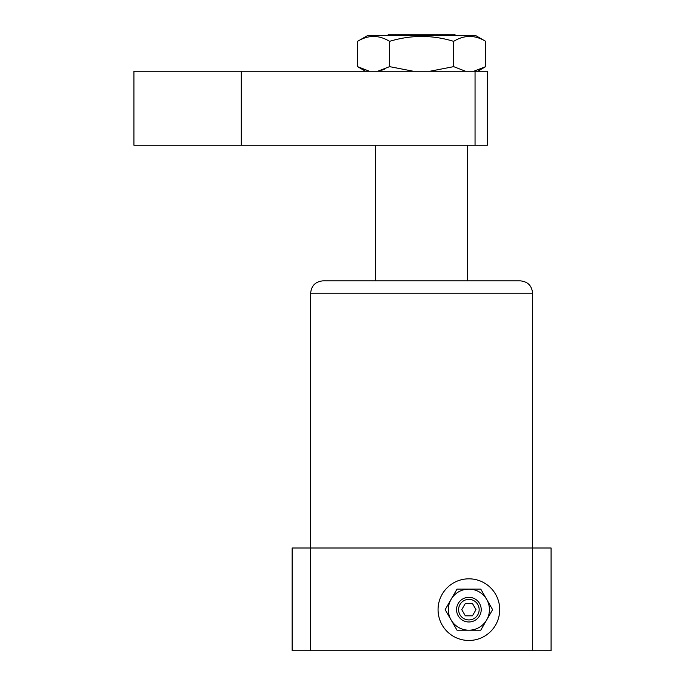 <?xml version="1.0" encoding="UTF-8"?>
<svg xmlns="http://www.w3.org/2000/svg" width="685" height="685" viewBox="0 0 685 685"><rect width="100%" height="100%" fill="white"/><g stroke="black" fill="none" stroke-linecap="round" stroke-linejoin="round"><path stroke-width="1.03" d="M438.058 609.65A30.825 30.825 0 0 0 468.882 640.475A30.825 30.825 0 0 0 499.707 609.65A30.825 30.825 0 0 0 468.882 578.825A30.825 30.825 0 0 0 438.058 609.65M310.647 293.18C311.375 285.688 315.485 281.578 322.977 280.85L520.257 280.85C527.75 281.578 531.86 285.688 532.587 293.18L310.647 293.18L310.647 548M551.082 650.75L292.152 650.75L292.152 548L551.082 548L551.082 650.75M310.57 650.75L310.57 548M532.665 548L532.665 650.75M468.882 619.925A10.275 10.275 0 0 0 479.157 609.65A10.275 10.275 0 0 0 468.882 599.375A10.275 10.275 0 0 0 458.608 609.65A10.275 10.275 0 0 0 468.882 619.925M468.882 597.32A12.33 12.33 0 0 1 481.212 609.65A12.33 12.33 0 0 1 468.882 621.98A12.33 12.33 0 0 1 456.553 609.65A12.33 12.33 0 0 1 468.882 597.32M468.882 640.475A30.825 30.825 0 0 0 499.707 609.65A30.825 30.825 0 0 0 468.882 578.825A30.825 30.825 0 0 0 438.058 609.65A30.825 30.825 0 0 0 468.882 640.475M472.444 615.815L475.998 609.65L472.444 603.485L465.321 603.485L461.767 609.65L465.321 615.815L472.444 615.815M468.882 630.2A20.55 20.55 0 0 1 451.09 599.375A20.55 20.55 0 0 1 486.675 599.375A20.55 20.55 0 0 1 468.882 630.2L480.75 630.2L492.609 609.65L480.75 589.1L457.015 589.1L445.156 609.65L457.015 630.2L468.882 630.2M387.487 35.5L388.737 34.25L454.497 34.25L455.748 35.5M241.291 71.24L241.291 145.22L133.917 145.22L133.917 71.24L487.377 71.24L487.377 145.22L475.047 145.22L475.047 71.24M241.291 145.22L475.047 145.22M477.728 71.24L485.682 66.642L473.823 71.24M465.5 71.24L453.65 66.642L429.949 71.24M413.303 71.24L389.585 66.642L377.726 71.24M369.403 71.24L357.553 66.642L365.507 71.24M485.682 41.348C474.979 34.832 464.302 34.832 453.65 41.348C432.355 34.832 411 34.832 389.585 41.348C378.882 34.832 368.205 34.832 357.553 41.348L367.674 35.5L475.561 35.5L485.682 41.348L485.682 66.642M381.656 70.264L384.627 69.151M357.553 41.348L357.553 66.642M389.585 41.348L389.585 66.642M453.65 41.348L453.65 66.642M532.587 293.18L532.587 548M467.649 145.22L467.649 280.85M375.585 145.22L375.585 280.85"/></g></svg>
